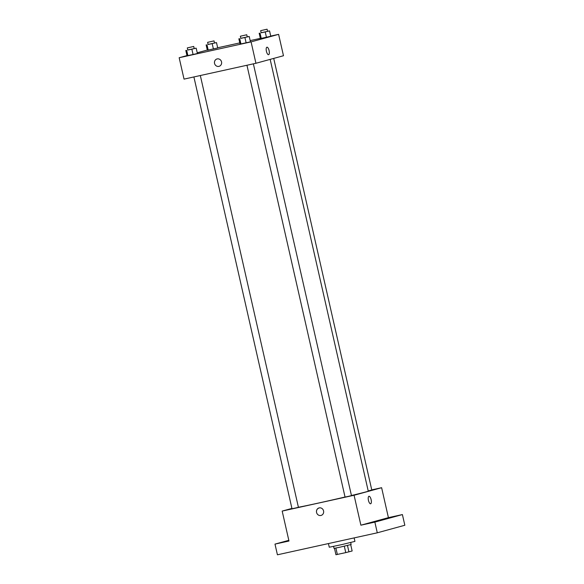 <?xml version="1.0" encoding="UTF-8"?>
<svg xmlns="http://www.w3.org/2000/svg" width="584" height="584" viewBox="0 0 584 584"><rect width="100%" height="100%" fill="white"/><g stroke="black" fill="none" stroke-linecap="round" stroke-linejoin="round"><path stroke-width="0.88" d="M350.699 544.653L352.145 550.989L345.757 552.617L335.939 554.734L334.486 548.332M335.895 548.062L337.348 554.471M344.304 546.208L345.757 552.617M350.692 542.529L351.137 544.5L339.523 547.281L334.026 548.391L333.581 546.412M347.465 545.463L348.925 551.873M328.434 543.565L329.267 547.223L342.144 544.529L354.933 541.39L354.138 537.9M371.745 489.881L381.615 487.706L388.418 517.65L402.398 514.57L404.829 525.257L377.286 532.805L277.422 554.8L274.991 544.106L288.817 540.324M402.398 514.57L374.862 522.111L377.286 532.805M374.862 522.111L360.875 525.191L354.079 495.254L282.174 511.088L288.978 541.025L274.991 544.106M321.083 515.424A3.84 3.577 74.7 0 1 316.572 512.496A3.84 3.577 74.7 0 1 323.521 510.781A3.84 3.577 74.7 0 1 321.083 515.424A3.84 3.577 74.7 0 1 316.572 512.496A3.84 3.577 74.7 0 1 319.054 508.022M283.758 542.054L288.839 540.835L283.758 542.054M390.959 517.351L396.04 516.139L390.959 517.351M370.643 522.921L375.724 521.702L370.643 522.921M388.418 517.65L360.875 525.191M298.409 507.255A37.288 0.635 -12.8 0 0 345.042 497.021M351.444 495.509A37.288 0.635 -12.8 0 0 368.256 491.137L270.158 59.378M381.615 487.706L354.079 495.254M282.174 511.088L291.927 508.416M368.205 490.918L371.789 490.042L273.721 58.407M193.895 76.942L292 508.752L295.227 508.08L298.417 507.292L200.327 75.526M246.944 65.255L345.049 497.064L348.276 496.393L351.466 495.612L253.376 63.839M370.643 503.773A3.84 1.387 -102.4 0 1 370.614 503.78A3.84 1.387 -102.4 0 1 368.438 500.335A3.84 1.387 -102.4 0 1 368.964 496.283A3.84 1.387 -102.4 0 1 371.139 499.7A3.84 1.387 -102.4 0 1 370.643 503.773M370.636 503.773A3.84 1.387 -102.4 0 1 370.614 503.78A3.84 1.387 -102.4 0 0 371.132 499.7A3.84 1.387 -102.4 0 0 368.964 496.283M270.721 36.084L278.612 34.346L283.474 55.735L255.931 63.276L184.033 79.117L179.171 57.728L186.975 55.59M278.612 34.346L251.076 41.887L255.931 63.276M251.076 41.887L179.171 57.728M219.051 66.342A3.84 3.577 74.7 0 1 214.547 63.408A3.84 3.577 74.7 0 1 221.489 61.692A3.84 3.577 74.7 0 1 219.051 66.342A3.84 3.577 74.7 0 1 214.547 63.408A3.84 3.577 74.7 0 1 217.029 58.94M270.764 36.274L260.391 38.559L270.764 36.274L269.553 30.923L261.143 32.733M197.399 53.524L187.019 55.809L197.399 53.524L196.188 48.173L187.771 49.983M197.231 52.779L207.298 50.056M217.671 47.771L239.79 42.902M250.171 40.61L260.347 38.369M250.448 41.836L240.068 44.121L250.448 41.836L249.237 36.493L240.82 38.303M217.715 47.954L207.342 50.239L217.715 47.954L216.503 42.61L208.094 44.42M266.932 47.202A3.84 1.387 -102.4 0 1 269.107 50.618A3.84 1.387 -102.4 0 1 268.611 54.692A3.84 1.387 -102.4 0 1 268.589 54.699A3.84 1.387 -102.4 0 1 266.406 51.246A3.84 1.387 -102.4 0 1 266.932 47.202A3.84 1.387 -102.4 0 1 269.107 50.618A3.84 1.387 -102.4 0 1 268.611 54.692A3.84 1.387 -102.4 0 1 268.582 54.699M214.503 42.953L216.503 42.61M207.619 42.34L208.101 44.479L211.328 43.807L214.518 43.026L214.036 40.887L207.619 42.34L214.036 40.887M212.189 43.654L213.401 48.998M206.999 44.793L208.211 50.144M206.123 44.895L207.342 50.239M267.552 31.273L269.553 30.923M260.668 30.66L261.157 32.799L264.377 32.12L267.567 31.339L267.085 29.2L260.668 30.66L267.085 29.2M265.238 31.967L266.45 37.31M260.048 33.113L261.26 38.456M259.172 33.208L260.391 38.559M194.187 48.523L196.188 48.173M187.303 47.91L187.785 50.049L191.004 49.37L194.202 48.589L193.72 46.45L187.303 47.91L193.72 46.45M191.866 49.217L193.085 54.56M186.683 50.363L187.895 55.706M185.807 50.458L187.019 55.809M247.236 36.836L249.237 36.493M240.352 36.223L240.834 38.361L244.054 37.69L247.251 36.901L246.769 34.763L240.352 36.223L246.769 34.763M244.915 37.529L246.134 42.88M239.732 38.675L240.944 44.019M238.856 38.778L240.068 44.121"/></g></svg>
